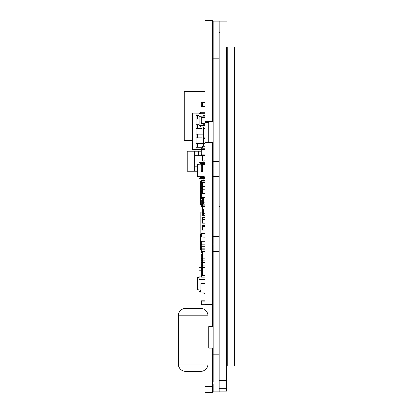 <?xml version="1.0" encoding="UTF-8"?>
<svg xmlns="http://www.w3.org/2000/svg" width="413" height="413" viewBox="0 0 413 413"><rect width="100%" height="100%" fill="white"/><g stroke="black" fill="none" stroke-linecap="round" stroke-linejoin="round"><path stroke-width="0.62" d="M219.845 125.877L219.845 32.637L219.112 32.637L219.107 21.125L219.107 391.875L219.845 391.875L219.845 385.076L219.845 388.721L226.52 388.721L226.52 390.91M219.107 132.351L219.107 185.525M213.175 381.865L213.175 21.125L219.845 21.125L219.845 385.076L219.107 385.076L219.107 386.553M219.107 391.875L213.175 391.875L213.175 384.462M213.175 304.195L212.432 304.195L213.175 304.195L213.175 357.395M213.175 189.918L213.175 185.525M213.175 228.745L213.175 197.156M219.107 243.964L213.175 243.964M213.175 169.036L219.107 169.036M213.175 348.128L208.725 348.128L208.725 326.626L213.175 326.626M208.725 142.516L208.725 121.598L213.175 121.598M219.845 351.091L219.845 376.883M219.107 380.549L219.845 380.363L219.845 32.637M226.52 391.875L219.845 391.875L219.845 388.721L219.107 388.721L219.107 388.153M226.52 47.077L226.52 206.5L226.52 47.077L234.677 47.077L234.677 365.923L227.264 365.923L227.264 47.077L227.264 365.923L226.52 365.923L226.52 206.5L226.52 380.595L219.845 380.595L219.845 385.076L226.52 385.076L226.52 388.721M234.677 284.356L234.677 206.5M226.52 351.091L226.52 385.076M219.107 380.59L226.52 380.363L226.52 376.883L226.52 380.595M226.52 380.363L226.52 376.883M227.264 284.356L227.264 206.5M185.736 371.401L200.568 371.401L185.736 371.401A7.413 7.413 0 0 1 178.323 363.987A7.413 7.413 0 0 0 185.736 371.401M178.323 315.79L178.323 363.987L207.982 363.987L207.982 315.79A7.413 7.413 -90 0 0 200.568 308.377L185.736 308.377L200.568 308.377A7.413 7.413 -90 0 1 207.982 315.79L178.323 315.79A7.413 7.413 0 0 1 185.736 308.377A7.413 7.413 0 0 0 178.323 315.79M200.568 371.401A7.413 7.413 0 0 0 207.982 363.987A7.413 7.413 0 0 1 200.568 371.401M213.175 142.986L212.432 142.986M213.175 386.547L212.432 386.547L212.432 392.35L205.018 392.35L205.018 369.919M205.018 309.858L205.018 20.65L212.432 20.65L212.432 121.598M212.432 142.516L205.018 142.516L212.432 142.516L212.432 326.626M205.018 215.818L205.018 217.305M205.018 91.567L184.255 91.567L184.255 140.508L192.412 140.508M201.281 163.636L201.281 170.037L202.422 170.037M201.353 171.519L202.422 171.519L201.281 171.447L201.363 170.037M201.353 102.713L205.018 102.713L201.281 102.729L201.281 106.347L202.422 106.42L201.353 106.425L201.281 102.791L202.422 102.791M205.018 163.238L204.063 163.238M202.422 165.587L201.368 165.587L201.281 164.178L202.422 164.106L201.353 164.106L201.353 163.636M203.532 127.044L203.532 143.574L205.018 143.574L203.532 143.574L203.532 146.259M201.281 149.434L196.118 149.434L196.118 147.281L197.6 147.281L196.118 147.281L197.6 147.281L197.6 143.574L203.532 143.574M200.532 113.1L192.412 113.1L192.412 149.434L196.118 149.434M196.118 147.281L196.118 113.1M196.118 137.865L197.6 137.865L196.118 137.865L197.6 137.865L197.6 134.158L203.532 134.158M196.118 128.448L197.6 128.448L196.118 128.448L197.6 128.448L197.6 124.741L199.035 124.741M196.118 119.032L197.6 119.032L196.118 119.032L197.6 119.032L197.6 115.325L199.035 115.325M196.118 115.325L197.6 115.325M202.05 119.032L203.532 119.032M199.112 119.032L197.6 119.032M196.118 124.741L197.6 124.741M203.532 128.448L205.018 128.448M202.05 127.044L202.05 128.448L197.6 128.448M196.118 134.158L197.6 134.158M203.532 137.865L205.018 137.865M202.05 134.158L202.05 137.865L197.6 137.865M196.118 143.574L197.6 143.574M202.05 143.574L202.05 147.281L202.422 147.281L197.6 147.281M203.532 115.325L205.018 115.325M203.532 124.741L205.018 124.741M202.422 191.467L201.368 191.467L201.353 190.057L202.422 190.057L201.281 189.98L201.363 191.467L201.281 188.571L202.422 188.571M205.018 195.917L201.363 195.917L201.353 191.467M201.281 195.917L201.353 197.399L205.018 197.399M205.018 197.326L201.353 197.326L201.363 195.917M201.281 247.764L201.281 249.55M202.422 252.756L201.353 252.756L201.353 249.127L205.018 249.127L201.353 249.127L201.363 248.177L205.018 248.177M201.281 264.981L201.353 266.39M202.422 260.536L201.368 260.536L201.281 259.127L202.422 259.049L201.281 259.127L201.281 263.979L201.353 262.498L205.018 262.57M205.018 113.699L199.112 113.699L199.035 116.29L199.112 113.699M201.281 116.29L199.035 116.29M201.281 122.966L199.123 122.966L199.112 116.29M199.035 122.966L199.107 125.562L205.018 125.562M205.018 125.485L199.112 125.485L199.123 122.966M201.281 186.309L201.353 187.466M201.281 181.865L201.281 180.455L201.281 181.865M201.353 181.88L201.281 182.716L202.422 182.639L201.353 182.639L201.353 181.88L205.018 181.88L201.353 181.88L201.353 180.378L205.018 180.378L202.422 180.378M205.018 237.016L201.353 237.016L201.353 233.381L205.018 233.381L201.281 233.459L201.281 237.016L205.003 237.093M201.353 233.381L205.018 233.459M201.353 249.127L201.281 252.756L202.422 252.833L201.353 252.833M202.422 271.186L201.368 271.186L201.353 269.777L201.281 271.186M205.018 275.636L201.363 275.636L201.353 271.186M201.281 275.636L201.353 277.118L205.018 277.118M205.018 277.046L201.353 277.046L201.363 275.636M194.637 171.245L187.223 171.245L187.223 151.22L194.637 151.22L194.637 166.795L197.6 166.795L194.637 166.795L194.637 171.245L197.6 171.245M194.637 151.22L201.353 151.22M198.343 151.22L198.343 155.67M202.422 155.67L194.637 155.67M201.281 187.812L201.281 189.98L202.422 189.98M205.018 262.498L201.353 262.498L205.018 262.307M202.422 263.979L201.281 263.979M202.422 268.429L201.363 268.429L201.353 263.979M201.281 268.238L201.281 269.839L202.422 269.911M202.422 269.839L201.353 269.839L201.363 268.429M201.281 276.886L199.035 276.886L199.035 270.216M201.281 270.216L199.128 270.216M201.353 267.691L199.035 267.505L199.035 270.025M205.018 279.41L199.107 279.41L199.123 276.886M199.035 276.7L199.112 279.482L205.018 279.482M205.018 244.847L201.353 244.847L201.353 241.213L205.018 241.213L201.281 241.29L201.281 244.847L204.993 244.919M205.018 244.919L201.281 244.847L201.281 246.695L205.018 246.695M201.281 241.29L205.018 241.29M199.112 267.428L201.353 267.505M201.26 112.212L205.018 112.212L200.604 112.212L200.532 113.699L200.604 112.212M200.604 127.044L205.018 127.044L200.604 127.044L200.604 125.562M200.532 126.972L200.532 125.562L200.532 126.972L205.018 126.972M201.281 164.188L199.087 164.188L199.087 163.636A1.11 1.11 0 0 1 200.197 162.521L202.793 162.521A1.11 1.11 180 0 0 203.903 161.411L203.903 160.853L205.018 160.853M200.197 164.188L200.197 163.636L202.793 163.636A2.225 2.225 0 0 0 205.018 161.411M199.087 164.188L197.6 164.451L197.6 176.532L200.197 176.795L200.197 177.353L202.793 177.353A2.225 2.225 0 0 1 205.018 179.578M205.018 180.13L203.903 180.13L203.903 179.578A1.11 1.11 180 0 0 202.793 178.462L200.197 178.462A1.11 1.11 0 0 1 199.087 177.353L199.087 176.795L205.018 176.139M202.422 258.037L201.281 258.037L202.422 258.115L201.281 258.037L201.353 254.408L201.281 258.615L202.422 258.615M201.353 254.408L202.422 254.48M205.018 206.366L201.281 206.366L205.003 206.443M205.018 206.066L201.281 205.989L201.332 206.438M205.018 122.041L201.281 122.041L201.281 117.591M205.018 117.591L201.368 117.591M201.353 116.11L205.018 116.182M205.018 123.451L201.353 123.451L201.363 122.041M201.281 122.041L201.353 123.523L205.018 123.523M200.568 181.586L200.537 190.796M201.281 258.615L202.422 258.863L201.332 258.863M205.018 197.91L203.351 197.91L203.351 199.918L205.018 199.918M205.018 204.141L202.349 204.141L202.349 197.91L203.351 197.91M205.018 202.138L203.351 202.138L203.351 199.918M203.351 202.138L203.351 204.141M205.018 304.68L201.353 304.68L201.353 301.046L205.018 301.046L201.353 300.824L205.018 300.824L201.281 300.896L201.281 304.68L204.993 304.753M201.281 300.896L205.018 300.896M199.112 276.586A1.11 1.11 0 0 0 199.092 276.7L199.087 276.514A1.11 1.11 0 0 1 199.112 276.271M199.035 277.082L197.6 277.335L197.6 289.73L200.197 289.988L200.197 290.545L200.94 290.545M200.94 290.231L200.197 290.231M202.422 102.713L202.422 106.425L204.998 106.425M202.422 106.347L201.353 106.425M201.281 170.037L201.281 171.447L202.422 171.447M205.018 138.546L203.532 138.546M205.018 142.991L203.532 142.991M205.018 209.035L203.351 209.035L203.351 211.038L205.018 211.038M205.018 215.261L202.349 215.261L202.349 209.035L203.351 209.035M205.018 213.258L203.351 213.258L203.351 211.038M203.351 213.258L203.351 215.261M199.035 277.391L197.6 277.644M200.94 289.988L199.087 289.988L199.087 290.545A1.11 1.11 0 0 0 200.197 291.655L200.94 291.655M203.903 292.91L203.903 293.328L205.018 293.328M201.281 184.121L201.281 182.716L202.422 182.716M202.422 184.121L201.368 184.121L201.353 188.571M201.368 184.121L201.353 182.716M201.353 301.046L205.018 301.118M201.281 242.245L201.281 241.775L200.826 241.775L200.826 212.112L202.349 212.112M205.018 154.106L201.281 154.106L201.281 148.246L201.281 149.656L205.018 149.656M201.353 148.174L205.018 148.246M205.018 155.515L201.353 155.515L201.363 154.106M201.353 155.587L205.018 155.587L201.353 155.587L201.281 154.106M202.422 204.58L201.281 204.58L201.281 200.129M202.349 200.129L201.368 200.129M201.353 198.648L202.349 198.725M205.018 205.989L201.353 205.989L201.363 204.58M201.281 204.58L201.353 206.066M200.826 238.389L200.604 234.682L200.532 238.389M201.353 245.802L200.604 245.802L200.604 238.389M200.532 249.437L200.532 245.802L200.532 249.437L200.532 245.802L200.532 249.437L201.281 249.437M201.281 265.962L201.281 267.428M205.018 177.662L203.924 177.662L205.018 177.662M205.018 177.585L203.79 177.585M200.532 176.795L200.532 177.353M201.353 258.863L202.422 258.791M205.018 248.105L201.353 248.105L201.363 246.695M201.281 248.105L201.281 246.695L201.353 248.177M205.018 387.017L212.432 387.017M205.018 386.547L212.432 386.547L212.432 348.128M205.018 304.402L212.432 304.402M205.018 262.683L202.422 262.683L202.422 274.996L205.018 274.996M201.281 180.966L200.568 180.966L200.568 204.693L201.281 204.693M205.018 260.871L202.422 260.871L202.422 262.307M205.018 251.403L202.422 251.403L202.422 258.822L205.018 258.832L202.422 258.822L202.422 260.871M205.018 146.259L202.422 146.259L202.422 148.174M205.018 189.789L202.422 189.789L202.422 193.496L205.018 193.496M205.018 163.424L203.733 163.424M202.422 163.636L202.422 171.973L205.018 171.973M205.018 226.334L202.422 226.334L202.422 230.041L205.018 230.041M203.903 161.049L202.422 161.049L203.903 160.864M205.018 283.571L200.94 283.571L200.94 292.91L205.018 292.91M205.018 309.636L204.703 309.636M202.422 206.443L202.422 209.035M205.018 237.15L202.422 237.093M205.018 219.448L202.422 219.448L202.422 223.154L205.018 223.154M205.018 205.875L202.422 205.875L202.422 204.141M202.422 182.247L205.018 182.247L202.422 182.247L202.422 189.789M205.018 164.519L202.422 164.519M205.018 164.56L202.422 164.56M205.018 182.453L202.422 182.453M202.422 155.587L202.422 160.864M205.018 163.822L202.422 163.822M205.018 225.462L202.422 225.462L202.422 226.334M205.018 182.825L202.422 182.825M205.018 186.537L202.422 186.537M205.018 217.424L202.422 217.424L202.422 219.448M205.018 265.074L202.422 265.074M205.018 267.583L202.422 267.583M205.018 309.146L203.862 309.146M219.107 354.803L213.175 354.803M213.175 251.383L219.107 251.383M219.107 236.551L213.175 236.551M213.175 176.449L219.107 176.449M219.107 161.617L213.175 161.617M213.175 58.197L219.107 58.197M219.107 206.5L219.845 206.5M203.945 163.311L205.018 163.311M201.353 259.127L202.422 259.127M199.035 113.771L205.018 113.771M205.018 180.378L201.353 180.378M201.353 180.455L205.018 180.455M201.281 249.199L205.018 249.199M201.281 181.952L205.018 181.952M201.281 262.384L205.018 262.384M200.604 113.699L200.604 112.29L205.018 112.29M201.281 164.178L202.422 164.178M200.532 234.754L200.826 234.754M200.604 177.353L200.604 176.795M205.018 304.665L212.432 304.665M205.018 142.831L212.432 142.831M205.018 122.356L208.725 122.356M205.018 121.711L208.725 121.711M226.52 21.125L219.845 21.125M212.432 21.125L213.175 21.125M213.175 391.875L212.432 391.875M201.353 237.093L205.018 237.093M201.353 206.443L205.018 206.443M205.018 304.753L201.353 304.753"/></g></svg>
